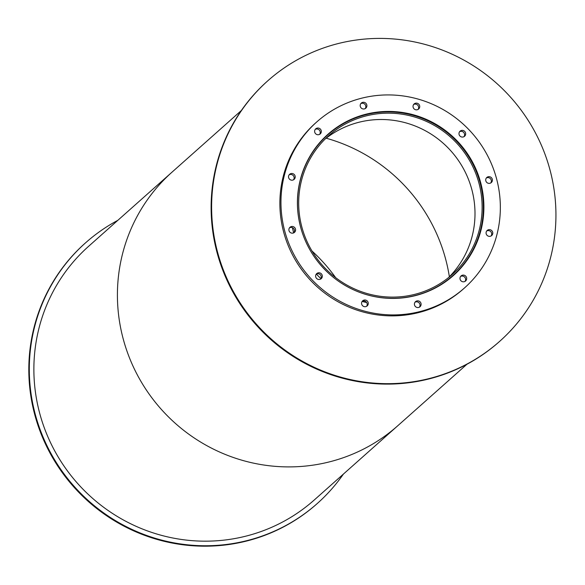<?xml version="1.0" encoding="UTF-8"?>
<svg xmlns="http://www.w3.org/2000/svg" width="585" height="585" viewBox="0 0 585 585"><rect width="100%" height="100%" fill="white"/><g stroke="black" fill="none" stroke-linecap="round" stroke-linejoin="round"><path stroke-width="0.88" d="M448.49 277.641A92.905 90.77 48.4 0 0 451.123 151.164A92.905 90.77 48.4 0 0 325.202 138.974M391.051 297.1A92.905 90.77 -131.6 0 1 304.982 236.64A92.905 90.77 -131.6 0 1 328.682 135.705A92.905 90.77 -131.6 0 1 458.245 144.824A92.905 90.77 -131.6 0 1 452.139 274.57A92.905 90.77 -131.6 0 1 391.051 297.1M352.324 289.246A94.141 91.977 48.4 0 0 391.058 298.321A94.141 91.977 48.4 0 0 452.958 275.491A94.141 91.977 48.4 0 0 459.152 144.027A94.141 91.977 48.4 0 0 327.863 134.784A94.141 91.977 48.4 0 0 302.423 233.115M452.87 275.981A94.448 92.276 48.4 0 0 468.899 256.852M348.236 121.139A94.448 92.276 48.4 0 0 327.359 134.821M391.306 298.408A94.448 92.276 -131.6 0 1 303.812 236.947A94.448 92.276 -131.6 0 1 327.9 134.338A94.448 92.276 -131.6 0 1 459.62 143.603A94.448 92.276 -131.6 0 1 453.412 275.506A94.448 92.276 -131.6 0 1 391.306 298.408M293.531 179.8A3.393 3.32 48.4 0 0 289.129 174.849M291.893 180.202A3.393 3.32 -131.6 0 1 289.619 174.308A3.393 3.32 -131.6 0 1 294.35 174.637A3.393 3.32 -131.6 0 1 291.893 180.202M319.629 134.345A3.393 3.32 48.4 0 0 315.227 129.395M317.991 134.747A3.393 3.32 -131.6 0 1 315.717 128.854A3.393 3.32 -131.6 0 1 320.448 129.183A3.393 3.32 -131.6 0 1 317.991 134.747M365.208 108.598A3.393 3.32 48.4 0 0 360.806 103.64M363.57 109A3.393 3.32 -131.6 0 1 361.289 103.099A3.393 3.32 -131.6 0 1 366.027 103.435A3.393 3.32 -131.6 0 1 363.57 109M418.048 109.446A3.393 3.32 48.4 0 0 413.646 104.496M416.41 109.848A3.393 3.32 -131.6 0 1 414.129 103.954A3.393 3.32 -131.6 0 1 418.867 104.284A3.393 3.32 -131.6 0 1 416.41 109.848M463.993 136.671A3.393 3.32 48.4 0 0 459.591 131.72M462.355 137.073A3.393 3.32 -131.6 0 1 460.073 131.179A3.393 3.32 -131.6 0 1 464.812 131.508A3.393 3.32 -131.6 0 1 462.355 137.073M490.735 182.981A3.393 3.32 48.4 0 0 486.325 178.023M489.097 183.383A3.393 3.32 -131.6 0 1 486.815 177.482A3.393 3.32 -131.6 0 1 491.546 177.818A3.393 3.32 -131.6 0 1 489.097 183.383M491.1 235.952A3.393 3.32 48.4 0 0 486.698 231.002M489.462 236.362A3.393 3.32 -131.6 0 1 487.181 230.461A3.393 3.32 -131.6 0 1 491.919 230.797A3.393 3.32 -131.6 0 1 489.462 236.362M465.002 281.407A3.393 3.32 48.4 0 0 460.6 276.456M463.364 281.816A3.393 3.32 -131.6 0 1 461.082 275.915A3.393 3.32 -131.6 0 1 465.821 276.252A3.393 3.32 -131.6 0 1 463.364 281.816M419.423 307.162A3.393 3.32 48.4 0 0 415.021 302.211M417.792 307.564A3.393 3.32 -131.6 0 1 415.511 301.67A3.393 3.32 -131.6 0 1 420.242 301.999A3.393 3.32 -131.6 0 1 417.792 307.564M366.59 306.313A3.393 3.32 48.4 0 0 362.181 301.355M364.952 306.715A3.393 3.32 -131.6 0 1 362.671 300.814A3.393 3.32 -131.6 0 1 367.402 301.151A3.393 3.32 -131.6 0 1 364.952 306.715M320.639 279.082A3.393 3.32 48.4 0 0 316.236 274.131M319.008 279.491A3.393 3.32 -131.6 0 1 316.726 273.59A3.393 3.32 -131.6 0 1 321.457 273.926A3.393 3.32 -131.6 0 1 319.008 279.491M293.904 232.779A3.393 3.32 48.4 0 0 289.502 227.828M292.266 233.181A3.393 3.32 -131.6 0 1 289.984 227.287A3.393 3.32 -131.6 0 1 294.723 227.616A3.393 3.32 -131.6 0 1 292.266 233.181M316.829 121.877L315.746 122.843A111.113 108.561 48.4 0 0 287.403 243.557A111.113 108.561 48.4 0 0 390.341 315.863A111.113 108.561 48.4 0 0 463.4 288.924L464.483 287.959A111.113 108.561 48.4 0 0 471.788 132.788A111.113 108.561 48.4 0 0 316.829 121.877A111.113 108.561 48.4 0 0 288.485 242.599A111.113 108.561 48.4 0 0 391.423 314.905A111.113 108.561 48.4 0 0 464.483 287.959M449.653 278.665A168.524 164.656 48.4 0 0 449.624 278.46A168.524 164.656 -131.6 0 1 449.653 278.665A94.448 92.276 48.4 0 0 451.408 276.873M326.306 136.166A94.448 92.276 48.4 0 0 324.302 137.716M366.641 302.518A94.448 92.276 -131.6 0 1 362.115 301.45M320.916 278.621A94.448 92.276 -131.6 0 1 316.368 274.065M293.648 232.903A94.448 92.276 -131.6 0 1 292.434 227.704M324.536 137.482A94.448 92.276 -131.6 0 1 326.796 135.727M451.898 276.442A94.448 92.276 -131.6 0 1 449.894 278.475M267.908 80.708L267.411 81.147A174.388 170.389 48.4 0 0 222.936 270.606A174.388 170.389 48.4 0 0 384.491 384.089A174.388 170.389 48.4 0 0 499.159 341.801L499.648 341.362A174.388 170.389 48.4 0 0 511.115 97.827A174.388 170.389 48.4 0 0 267.908 80.708A174.388 170.389 48.4 0 0 223.426 270.168A174.388 170.389 48.4 0 0 384.981 383.65A174.388 170.389 48.4 0 0 499.648 341.362M117.819 220.34A174.388 170.389 48.4 0 0 85.6 242.797L85.103 243.228A174.388 170.389 48.4 0 0 40.628 432.688A174.388 170.389 48.4 0 0 202.183 546.171A174.388 170.389 48.4 0 0 316.851 503.89L317.341 503.451A174.388 170.389 48.4 0 0 343.41 474.077M85.6 242.797A174.388 170.389 48.4 0 0 41.118 432.249A174.388 170.389 48.4 0 0 202.673 545.732A174.388 170.389 48.4 0 0 317.341 503.451M449.368 276.764A168.524 164.656 48.4 0 0 326.174 138.206A168.524 164.656 -131.6 0 1 449.368 276.764M241.342 110.521L172.209 171.983A169.76 165.862 48.4 0 0 128.912 356.411A169.76 165.862 48.4 0 0 286.182 466.881A169.76 165.862 48.4 0 0 397.8 425.719L314.262 499.992A169.76 165.862 48.4 0 1 202.644 541.154A169.76 165.862 48.4 0 1 45.374 430.684A169.76 165.862 48.4 0 1 88.671 246.256L172.209 171.983A169.76 165.862 48.4 0 0 128.912 356.411A169.76 165.862 48.4 0 0 286.182 466.881A169.76 165.862 48.4 0 0 397.8 425.719L466.932 364.258M335.673 277.656A168.524 164.656 48.4 0 0 311.988 251.009M327.863 134.784L322.532 139.523M452.958 275.491L447.635 280.23"/></g></svg>
